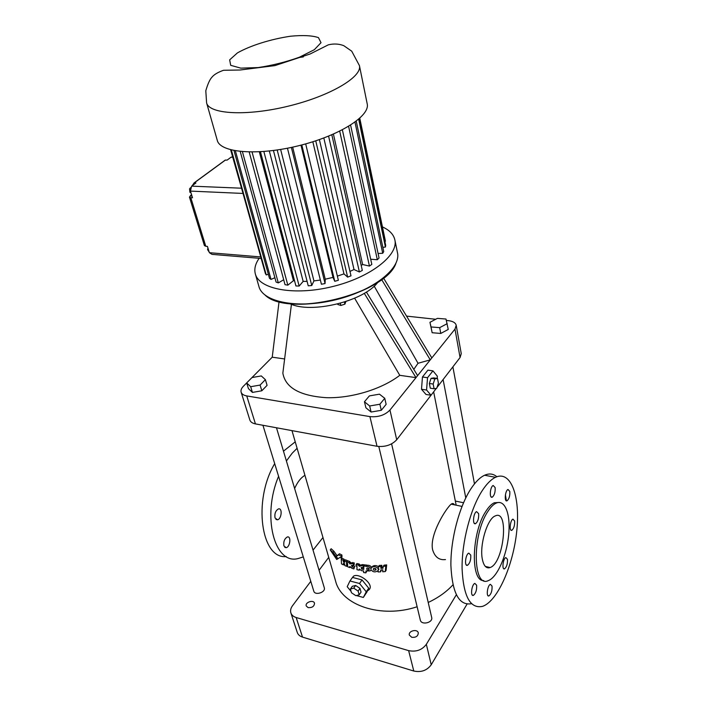 <?xml version="1.0" encoding="UTF-8"?>
<svg xmlns="http://www.w3.org/2000/svg" width="707" height="707" viewBox="0 0 707 707"><rect width="100%" height="100%" fill="white"/><g stroke="black" fill="none" stroke-linecap="round" stroke-linejoin="round"><path stroke-width="1.06" d="M366.394 292.018L417.616 375.611L430.271 359.863L381.603 279.486M417.616 375.611L415.999 377.626L399.773 375.32C381.807 389.15 351.556 398.43 326.395 397.688C299.909 395.902 285.398 387.728 282.853 373.155L283.967 364.22M246.681 382.938L243.402 386.234C241.37 388.329 240.61 390.326 241.14 392.208C241.803 394.117 243.668 395.354 246.743 395.92L369.911 416.6C378.218 417.377 384.908 415.186 389.964 410.033L415.999 377.626L364.264 293.325M241.14 392.208L249.863 420.046C250.543 422.008 252.399 423.29 255.439 423.9L377.034 446.285C385.227 447.16 391.784 444.986 396.715 439.763L431.023 395.231M436.997 387.48L460.071 357.53L461.256 353.659L456.209 325.326C455.573 322.799 453.019 321.243 448.556 320.669L446.347 320.43M383.503 278.01L431.827 357.928L454.981 329.108L456.209 325.326M431.827 357.928L430.271 359.863L418.023 363.274L413.789 369.372M437.165 378.404L437.341 376.204L432.958 370.848L427.903 370.15L422.45 376.999L421.505 389.265L426.012 394.471L431.04 395.231L436.325 388.373M378.033 282.022C364.246 301.235 310.744 314.27 289.667 303.568M374.18 286.105L418.023 363.274M284.629 358.953L272.23 357.194L246.672 382.92L250.685 386.711L260.096 385.068L265.381 379.65L261.29 375.93L252.001 377.556M246.672 382.92L248.422 388.594L252.434 392.42L261.82 390.785L267.078 385.35L265.381 379.65M364.45 401.77L365.899 407.789L371.104 412.031L381.294 410.299L386.137 404.342L384.749 398.297L379.456 394.17L369.372 395.902L364.45 401.77L369.655 405.977L379.88 404.236L384.749 398.297M435.698 319.272L406.534 316.109M429.953 322.304L432.145 332.723L440.77 333.448L448.247 329.444L445.984 319.034L437.403 318.371L429.953 322.304L431.031 326.952L439.683 327.65L447.186 323.665M421.505 389.265L426.568 390.017L431.04 395.231M422.45 376.999L427.532 377.715L426.568 390.017M432.958 370.848L427.532 377.715M354.631 298.221L399.773 375.32M272.23 357.194L279.062 301.606M291.39 304.266L291.107 306.971M345.873 301.58L344.901 304.151L340.836 305.451L337.858 304.523L337.725 303.966M340.314 303.276L340.836 305.451M344.397 302.057L344.901 304.151M261.82 390.785L260.096 385.068M252.434 392.42L250.685 386.711M381.294 410.299L379.88 404.236M371.104 412.031L369.655 405.977M291.982 430.625L335.604 581.101C341.331 605.157 380.967 618.846 417.121 606.756M428.221 602.461C438.199 597.786 446.435 591.918 452.931 584.848M352.245 577.76L353.659 576.064C359.554 572.537 375.912 585.67 368.259 590.274L368.144 590.433M356.098 564.628L356.894 563.523L359.191 564.009L358.405 565.123L356.098 564.628L356.081 566.095L357.008 566.307L356.955 569.701L359.236 570.213L359.677 569.603M364.078 565.68L364.114 564.805L362.488 564.584L360.11 565.247L359.191 564.009M363.769 568.216L361.86 567.429L363.257 567.641L363.822 566.837M363.858 565.998L364.653 564.875L366.951 565.132L366.155 566.254L363.858 565.998L363.725 569.444L361.666 569.126L361.153 567.535L361.851 567.429M381.462 569.93L380.569 571.866L378.015 571.936L378.439 566.652L379.27 565.459L381.877 565.326L381.038 566.537L378.439 566.652C376.354 565.335 374.418 565.211 372.642 566.298L371.758 567.5C370.689 565.803 369.089 565.07 366.942 565.3L366.951 565.132M378.307 569.86L378.952 569.108M366.677 571.256L365.864 572.864L365.943 570.956L370.15 570.911L371.016 569.718C372.775 572.007 374.904 572.476 377.397 571.106C380.94 568.782 374.357 565.043 371.829 567.447L370.945 568.675C369.902 566.961 368.303 566.21 366.146 566.431L366.942 565.3M336.196 556.471L339.501 553.758L341.896 555.004L341.083 556.117L338.68 554.88L336.196 556.471L337.946 558.724L339.926 557.434L341.172 558.07L341.994 556.957L341.896 555.004M336.921 555.508L333.881 551.213L331.15 548.738L330.249 549.931L336.709 559.484L337.734 558.857L333.015 552.379L330.249 549.931M341.242 559.352L342.064 558.238L344.115 559.237L343.302 560.351L341.242 559.352L341.481 563.877L343.487 564.92L344.3 563.7M344.565 560.987L344.115 559.237M344.565 560.907L345.37 559.803L347.305 560.598L346.501 561.703L344.565 560.907L344.618 562.489L343.363 561.915L344.176 560.801M346.501 561.703L346.624 566.351L347.429 565.247L347.376 563.435M347.314 561.093L347.305 560.598M346.792 561.818L347.597 560.713L349.726 561.491L348.931 562.595L346.792 561.818L346.828 563.223L347.605 563.523L347.685 566.784L349.841 567.597L350.23 567.058M354.225 562.869L353.438 563.965L353.429 565.609L354.225 564.513L354.225 562.869L350.592 562.843L349.726 561.491M354.684 566.307L353.889 568.896L354.684 566.307L352.404 565.317M383.114 567.067L381.709 567.155L381.877 565.326M383.185 566.387L384.034 565.167L386.667 564.902L385.81 566.148L383.185 566.387L383.008 568.234L380.879 568.366L381.709 567.155M385.81 566.148L385.253 571.574L386.102 570.346L386.667 564.902M454.468 504.842C453.647 503.366 452.551 503.137 451.172 504.153C446.311 507.962 429.29 534.598 432.604 549.728C434.832 557.054 439.127 560.333 445.481 559.564M378.802 446.515L420.312 620.074C421.301 625.492 433.205 622.743 431.677 617.45L391.598 443.855M262.933 425.278L313.784 591.14C314.951 595.868 325.945 592.316 324.283 587.747L276.481 427.77M432.145 332.723L431.031 326.952M440.77 333.448L439.683 327.65M437.5 378.448L433.709 377.918L431.058 378.333L429.343 383.486L430.289 388.205L434.089 388.77L436.723 388.302L438.42 383.167L437.5 378.448L434.867 378.864L433.152 384.042L434.089 388.77M294.625 488.502C297.453 482.077 300.89 477.685 304.938 475.316M310.78 581.34L292.486 605.766C290.718 608.197 290.179 610.583 290.877 612.907C291.655 615.125 293.414 616.663 296.162 617.52L408.637 650.634C416.131 652.128 422.035 650.025 426.339 644.324L456.315 594.817M463.536 502.748L455.335 501.06M328.728 557.372L319.06 570.275M308.128 607.622C312.194 607.843 314.315 606.367 314.5 603.195C313.546 599.403 304.867 602.311 306.237 605.97L308.128 607.622M411.748 637.307C415.902 637.661 418.076 636.194 418.288 632.898C417.448 628.558 408.08 630.865 409.353 635.107L411.748 637.307M350.38 580.385L351.556 578.733M354.189 577.866L360.323 579.475L352.493 577.425L349.965 580.968L359.527 583.496L366.253 591.794L363.354 597.45L356.319 595.541M363.23 581.401L367.534 586.722L362.037 579.926L359.527 583.496M368.206 589.214L366.562 592.731L368.727 588.197L366.253 591.794M359.236 570.213L359.262 569.02L361.489 570.646L363.672 571L363.619 572.546L365.864 572.864M362.488 564.584L361.701 565.697L359.324 566.351L360.11 565.247M364.114 564.805L363.318 565.927L361.701 565.697M362.461 568.013L361.666 569.126M339.501 553.758L338.68 554.88M333.881 551.213L333.015 552.379M346.624 566.351L344.724 565.512L344.663 563.868L343.416 563.293L343.487 564.92M352.758 562.454L351.962 563.559L349.797 563.947L350.592 562.843M353.438 563.965L351.962 563.559M353.429 565.609L351.538 565.264L352.042 566.864L352.837 565.759M353.889 567.403L352.042 566.864M353.889 568.896L351.909 568.295L349.824 566.404L349.841 567.597M385.253 571.574L382.673 571.769L382.858 569.851L380.737 569.966L380.569 571.866M429.343 383.486L433.152 384.042M431.058 378.333L434.867 378.864M286.397 460.973L292.124 453.284L297.108 448.291M322.975 537.532L313.042 550.117M303.285 556.904L298.16 558.53C274.502 565.167 261.59 516.278 278.585 476.324M283.905 545.928C283.339 541.58 284.506 538.584 287.404 536.94C291.417 535.862 290.109 547.147 286.158 547.686L283.905 545.928M275.032 517.939C274.422 513.6 275.571 510.587 278.478 508.907C282.641 507.67 281.607 519.115 277.498 519.804L275.032 517.939M290.877 612.907L297.258 632.429C298.045 634.674 299.795 636.229 302.516 637.104L413.789 671.031C421.195 672.569 427.01 670.483 431.226 664.774L467.027 604.132M488.431 567.88L488.811 567.235M360.323 579.475L362.037 579.926M367.534 586.722L368.727 588.197M366.341 592.855L363.354 597.45M363.318 565.927L363.257 567.641M360.119 564.902L359.324 566.351M359.333 566.015L358.405 565.123M368.736 568.198L366.924 568.128C366.332 569.497 366.977 570.063 368.86 569.807L368.736 568.198M375.497 568.463L373.57 568.534C372.951 569.992 373.623 570.514 375.603 570.089L375.497 568.463M341.083 556.117L341.172 558.07M343.302 560.351L343.363 561.915M350.592 562.463L349.797 563.947M349.788 563.567L348.931 562.595M381.038 566.537L380.879 568.366M471.463 603.698C459.064 605.855 452.206 593.085 450.889 565.388C450.589 539.105 459.338 506.274 471.03 488.625C475.555 481.803 480.071 477.349 484.587 475.245C489.209 473.195 493.3 473.699 496.862 476.748M505.408 494.776L506.389 500.812M283.472 451.172L295.234 441.831M286.282 556.568C261.086 559.52 252.691 500.353 274.696 463.642M355.188 595.232L352.926 593.721M351.114 591.494L347.199 586.686L349.965 580.968M367.348 567.942L369.24 568.861M373.968 568.331L376.027 569.135M482.121 490.817C486.593 483.942 491.056 479.434 495.501 477.313C510.967 470.031 520.405 496.455 516.79 530.745C513.423 564.928 497.737 601.065 482.642 606.341C470.288 609.081 463.43 596.496 462.078 568.605C461.751 542.11 470.491 508.722 482.121 490.817M495.13 487.556L493.168 485.488C490.022 486.672 489.129 498.877 492.311 497.136C494.467 495.227 495.404 492.028 495.13 487.556M478.63 513.662L476.598 511.638C473.275 512.831 472.249 525.381 475.617 523.622C477.932 521.616 478.931 518.302 478.63 513.662M470.729 555.057L468.785 553.148C465.445 554.217 464.146 566.899 467.539 565.255C469.969 563.205 471.03 559.803 470.729 555.057M476.624 585.202L474.857 583.416C471.657 584.327 470.146 596.823 473.416 595.347C475.829 593.332 476.898 589.947 476.624 585.202M507.467 559.343L505.876 557.576C503.022 558.415 501.67 570.187 504.586 568.817C506.716 566.97 507.67 563.806 507.467 559.343M514.616 521.006L512.964 519.132C510.127 520.069 508.987 531.735 511.877 530.268C513.918 528.465 514.829 525.372 514.616 521.006M509.809 491.471L508.006 489.474C505.054 490.543 504.1 502.385 507.096 500.777C509.137 498.948 510.047 495.846 509.809 491.471M492.037 586.068L490.411 584.336C487.415 585.157 485.903 597.274 488.97 595.904C491.25 593.968 492.275 590.69 492.037 586.068M382.443 226.912C389.495 230.111 393.631 234.45 394.868 239.92C398.589 255.307 370.3 277.471 332.343 286.627C294.439 295.968 259.115 289.304 255.342 273.936C254.034 269.022 255.307 263.808 259.169 258.294M359.165 594.834L361.047 592.139L360.013 588.374L355.63 585.467L352.307 586.315L350.407 589.002L353.739 588.153L358.131 591.079L359.165 594.834L355.833 595.656L351.467 592.749L350.407 589.002M483.738 580.58C470.296 581.587 471.551 532.477 485.833 511.382C488.652 506.928 491.471 504.056 494.308 502.765L499.283 502.456M359.775 118.255L385.43 241.22L384.855 241.352M359.236 118.741L385.695 245.382L385.43 247.026L382.849 247.379M356.248 121.189L383.724 251.551L382.717 253.292L378.086 253.468M350.601 125.121L379.049 257.984L377.317 259.743L370.689 259.222M342.374 129.841L371.82 264.383L369.434 266.079L362.629 264.515L361.206 265.443M331.822 134.807L362.32 270.428L359.395 271.974L354.004 269.517L349.965 271.426M319.396 139.606L350.99 275.818L347.641 277.135L343.964 273.883L337.363 276.128M305.689 143.892L338.361 280.272L334.764 281.298L332.988 277.391L325.247 279.203L325.061 283.56L321.411 284.232L287.457 148.223M320.368 280.069L313.935 280.9L311.769 285.522L308.234 285.814L273.441 150.511M307.094 281.359L303.162 281.404L299.158 286.052L295.915 285.955L260.468 151.766M294.563 280.838L293.449 280.688L287.829 285.16L285.027 284.674L249.209 152.023M283.693 279.742L278.311 282.906L276.084 282.066L240.221 151.484M274.89 277.71L271.028 279.424L269.464 278.293L233.982 150.564M268.333 274.228L266.247 274.926L265.399 273.547L230.844 149.857M264.285 269.588L261.069 258.073M355.63 585.467L353.739 588.153M360.013 588.374L358.131 591.079M487.671 511.762C490.481 507.308 493.3 504.427 496.128 503.137C505.125 499.027 510.808 514.546 508.642 535.199C506.627 555.79 497.242 577.31 488.396 580.58C472.85 588.675 471.905 535.146 487.671 511.762M358.679 119.218L385.43 247.026M354.976 122.152L382.717 253.292M348.604 126.359L377.317 259.743M339.705 131.193L369.434 266.079M333.421 134.118L362.629 264.515M328.596 136.151L359.395 271.974M323.833 137.998L354.004 269.517M315.755 140.834L347.641 277.135M312.839 141.771L343.964 273.883M301.809 144.944L334.764 281.298M300.97 145.156L332.988 277.391M292.663 147.136L325.247 279.203M291.372 147.418L325.061 283.56M280.635 149.451L313.935 280.9M277.188 149.99L311.769 285.522M269.332 151.006L303.162 281.404M263.861 151.528L299.158 286.052M259.336 151.828L293.449 280.688M252.072 152.04L287.829 285.16M242.421 151.696L278.311 282.906M235.387 150.821L271.028 279.424M231.383 149.99L266.247 274.926M482.377 559.378C479.284 545.256 487.326 518.54 495.271 515.924C509.411 508.854 503.914 563.187 490.11 567.544C486.372 568.764 483.791 566.042 482.377 559.378M232.656 157.051L231.189 157.113L227.088 160.118L225.259 160.082L223.536 161.461M367.198 103.832C370.353 116.054 339.024 135.983 298.036 145.889C257.092 155.955 220.107 152.685 217.279 140.375L206.594 102.869C209.113 114.207 246.549 116.416 288.35 106.147C330.187 96.028 362.399 76.833 359.43 65.61L367.198 103.832M260.759 256.933L209.369 252.699L212.038 254.37L260.98 258.444M242.589 191.889L230.623 149.796M209.369 252.699L207.434 246.407L205.772 246.275L190.81 197.695L192.507 197.783L190.457 191.102L191.606 186.144L241.361 188.195M191.606 186.144L195.927 182.972L194.063 182.91L192.313 185.623M205.772 246.275L204.411 245.603L189.449 197.103L191.5 194.487M190.81 197.695L189.449 197.103M208.441 249.686L207.575 249.624L207.946 248.069M209.166 252.054L207.575 249.624M190.819 192.277L189.909 192.242L189.582 188.857L190.536 187.682M191.005 192.896L189.909 192.242M190.263 188.884L189.582 188.857M396.715 439.763L389.964 410.033M460.071 357.53L454.981 329.108M377.034 446.285L369.911 416.6M255.439 423.9L246.743 395.92M390.918 270.905C371.855 295.756 301.474 312.909 273.114 299.627M431.226 664.774L426.339 644.324M413.789 671.031L408.637 650.634M302.516 637.104L296.162 617.52M394.868 239.92L397.475 252.726C401.24 268.377 373.234 290.727 335.56 299.812C297.93 309.083 262.783 302.136 258.93 286.503L255.342 273.936M231.083 157.184L232.7 157.219M190.457 191.102L243.022 193.435M194.231 182.91L225.418 160.074M298.398 57.621L303.374 56.878M191.977 196.042L190.165 195.954M237.419 52.91C250.411 45.522 271.117 39.053 290.718 36.198C303.064 35.05 312.317 35.527 318.45 37.621L321.013 42.694L314.332 49.702L299.397 57.223C286.105 61.986 272.345 65.433 258.135 67.572L240.778 68.137L230.703 65.327L229.66 59.856L237.419 52.91M291.434 304.284L282.853 373.155M456.156 505.187L433.647 391.855M474.468 483.88L452.887 366.853M465.772 497.905L443.103 379.553M352.66 577.469L353.659 576.064M360.393 565.043L359.598 566.157M371.829 567.447L372.642 566.298M350.911 562.639L350.115 563.735M462.016 506.406L451.172 504.153M395.911 263.375C385.518 294.156 288.624 317.779 265.222 295.234M286.158 547.686L284.771 547.333M277.498 519.804L275.951 519.442M369.257 569.25L368.86 569.807M376.027 569.489L375.603 570.089M495.501 477.313L484.587 475.245M491.118 496.897L492.311 497.136M474.335 523.339L475.617 523.622M466.302 564.964L467.539 565.255M472.303 595.064L473.416 595.347M503.64 568.596L504.586 568.817M510.905 530.064L511.877 530.268M506.018 500.565L507.096 500.777M487.971 595.656L488.97 595.904M496.128 503.137L494.308 502.765M231.189 157.113L232.683 157.148M490.11 567.544L485.347 566.413M225.259 160.082L194.063 182.91M359.43 65.61L351.724 51.178L343.752 45.655C338.909 43.79 333.757 43.525 328.304 44.841L310.179 53.962L274.908 65.61L240.044 70.011L223.518 70.285C217.977 72.247 214.15 74.509 212.065 77.054C209.891 79.281 207.805 83.85 205.799 90.761L206.594 102.869"/></g></svg>
